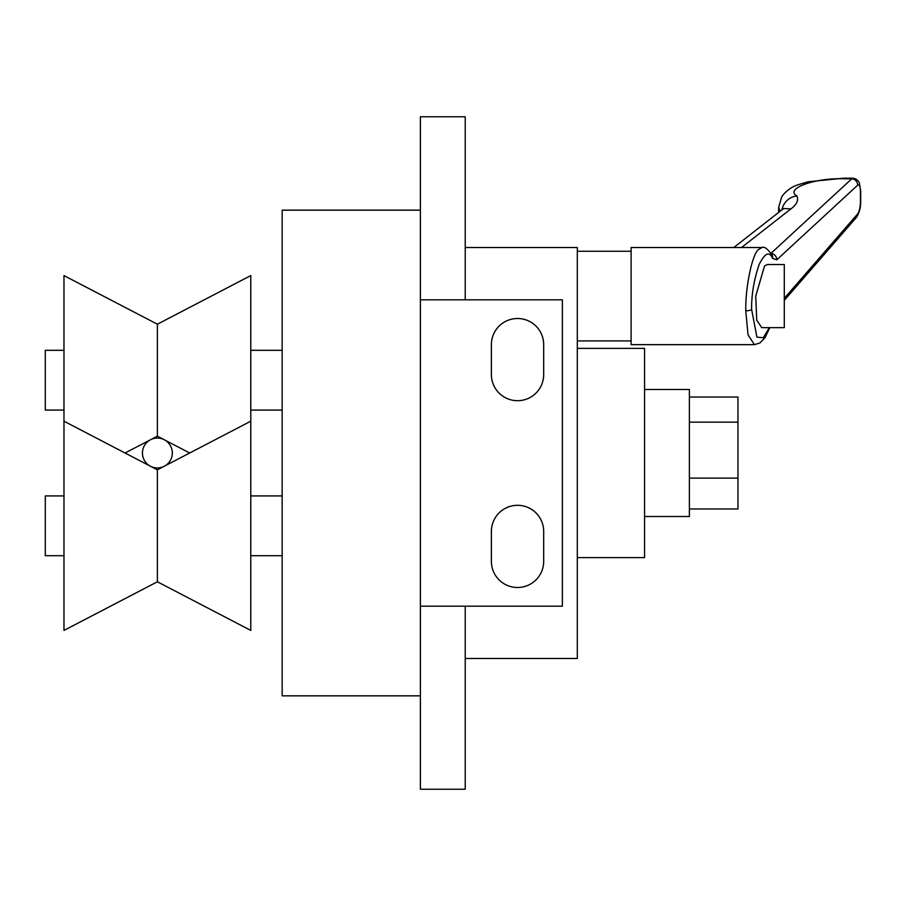 <?xml version="1.0" encoding="UTF-8"?>
<svg xmlns="http://www.w3.org/2000/svg" width="906" height="906" viewBox="0 0 906 906"><rect width="100%" height="100%" fill="white"/><g stroke="black" fill="none" stroke-linecap="round" stroke-linejoin="round"><path stroke-width="1.36" d="M150.543 439.716L150.906 439.535A14.949 14.949 0 0 1 172.287 454.133A14.949 14.949 0 0 1 148.958 465.344A14.949 14.949 0 0 1 150.906 439.535L151.257 439.365M151.132 466.579L157.384 469.818L157.384 581.788L63.975 630.417L63.975 275.583L157.384 324.212L157.384 436.182L164.688 439.965M157.384 581.788L250.781 630.417L250.781 421.199L157.384 469.818M151.279 466.647L150.464 466.25M150.056 466.024L63.975 421.199M250.781 421.199L250.781 275.583L157.384 324.212M491.38 531.46A26.149 26.149 0 0 1 517.53 505.299A26.149 26.149 0 0 1 543.691 531.46L543.691 561.346A26.149 26.149 0 0 1 517.53 587.496A26.149 26.149 0 0 1 491.38 561.346L491.38 531.46M420.395 606.182L562.366 606.182L562.366 299.818L420.395 299.818L420.395 789.239L465.231 789.239L465.231 606.182M543.691 374.54L543.691 344.654A26.149 26.149 0 0 0 517.53 318.504A26.149 26.149 0 0 0 491.38 344.654L491.38 374.54A26.149 26.149 0 0 0 517.53 400.701A26.149 26.149 0 0 0 543.691 374.54M420.395 299.818L420.395 116.761L465.231 116.761L465.231 299.818M465.231 247.519L577.315 247.519L577.315 658.481L465.231 658.481M689.387 397.021L737.96 397.021L737.96 508.979L689.387 508.979M737.96 478.13L689.387 478.13M737.96 422.139L689.387 422.139M644.562 389.489L689.387 389.489L689.387 516.511L644.562 516.511M577.315 557.609L644.562 557.609L644.562 348.391L577.315 348.391M754.483 344.654L631.108 344.654L631.108 247.519L761.912 247.519L758.163 249.796C751.754 255.866 745.332 288.165 745.763 310.792L748.039 334.835L754.404 344.654L759.987 342.944L765.004 337.712L769.806 327.655M780.111 211.268L778.639 207.338M784.29 296.092L784.29 327.655L761.742 327.655L756.725 320.192L755.74 296.092L764.528 266.002L767.325 264.518L784.29 264.518L784.29 296.092M771.097 253.238L851.799 178.776L843.724 178.776C814.675 177.678 784.268 188.856 796.929 195.99C798.696 200.351 796.691 204.654 790.904 208.89L783.599 208.516L790.904 208.89L741.55 247.519M796.929 195.99A16.014 14.7 130.5 0 0 781.923 209.864M784.29 298.334L857.665 213.907C859.352 211.415 860.281 207.304 860.451 201.585A6.116 1.846 0 0 0 860.7 201.064L860.7 191.2A6.116 1.846 180 0 1 860.451 191.721C860.281 186.353 859.352 184.178 857.665 185.186A6.116 5.651 47.3 0 0 851.799 178.776L852.591 178.188M857.665 213.907A6.116 5.527 41 0 1 856.419 217.395A6.116 5.527 41 0 1 856.408 217.395C859.33 213.091 860.757 207.655 860.7 201.064L860.7 201.064M771.221 253.431A6.116 5.651 47.3 0 1 776.793 259.807L772.569 258.403C769.409 250.962 764.924 252.989 759.137 264.507C753.928 279.829 751.425 294.812 751.629 309.456L756.906 337.111L763.271 337.779L769.341 327.655M772.24 255.322L772.195 255.22A6.116 5.379 154.1 0 1 772.569 258.403M772.195 255.22C767.597 248.765 764.166 246.206 761.923 247.519L762.003 247.519M420.395 695.842L282.162 695.842L282.162 210.158L420.395 210.158M63.975 495.922L45.3 495.922L45.3 555.695L63.975 555.695M63.975 410.078L45.3 410.078L45.3 350.305L63.975 350.305M843.724 178.776L843.724 178.188L808.129 181.8L798.39 184.665C791.64 186.738 786.091 190.781 781.719 196.795L778.639 207.429L778.628 212.434M860.451 201.585L860.451 191.721M857.665 185.186L776.793 259.807M751.629 309.456A6.116 1.846 180 0 1 745.763 310.792M157.384 436.182L151.279 439.353M149.705 440.18L125.073 453M165.051 440.18L189.682 453M631.108 251.256L577.315 251.256M631.108 340.916L577.315 340.916M860.7 191.2L859.398 183.091C858.129 180.135 855.864 178.505 852.569 178.188L843.724 178.188M784.29 300.384L856.408 217.395M733.792 247.519L783.407 208.697M250.781 555.695L282.162 555.695M250.781 495.922L282.162 495.922M250.781 410.078L282.162 410.078M250.781 350.305L282.162 350.305"/></g></svg>
